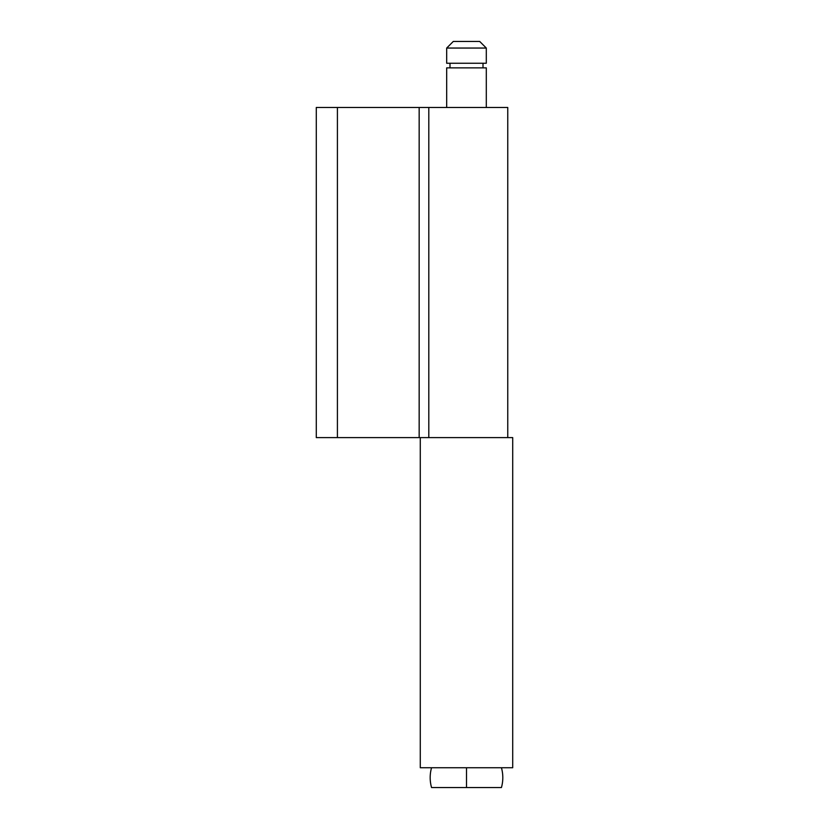 <?xml version="1.0" encoding="UTF-8"?>
<svg xmlns="http://www.w3.org/2000/svg" width="829" height="829" viewBox="0 0 829 829"><rect width="100%" height="100%" fill="white"/><g stroke="black" fill="none" stroke-linecap="round" stroke-linejoin="round"><path stroke-width="1.24" d="M420.282 767.737L512.716 767.737L512.716 437.608L420.282 437.608L420.282 767.737L420.282 437.608L512.716 437.608L512.716 767.737L420.282 767.737M424.914 437.608L316.284 437.608L337.413 437.608L337.413 107.48L316.284 107.48L316.284 437.608L316.284 107.48L419.163 107.48L337.413 107.48L337.413 437.608L419.163 437.608L419.163 107.48L507.762 107.48L507.762 437.608L507.762 107.48L428.811 107.48L428.811 437.608L419.163 437.608L419.163 107.48L428.811 107.48L428.811 437.608M431.557 787.55A36.31 36.31 0 0 1 431.557 767.737A36.31 36.31 0 0 0 431.557 787.55L501.431 787.55A36.31 36.31 0 0 0 501.431 767.737A36.31 36.31 0 0 1 501.431 787.55L466.499 787.55L466.499 767.737L466.499 787.55L431.557 787.55M486.302 107.48L486.302 67.864L446.686 67.864L446.686 107.48L446.686 67.864L486.302 67.864L486.302 107.48M483.006 67.864L483.006 63.242L483.006 67.864M449.992 63.242L449.992 67.864L449.992 63.242M446.686 63.242L486.302 63.242L486.302 48.051L446.686 48.051L446.686 63.242L446.686 48.051L486.302 48.051L479.701 41.45L453.287 41.45L446.686 48.051L453.287 41.45L479.701 41.45L486.302 48.051L486.302 63.242L446.686 63.242"/></g></svg>
